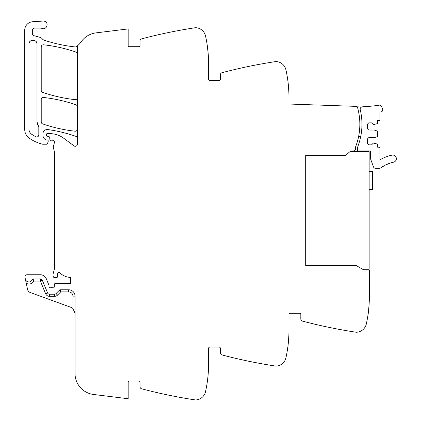 <?xml version="1.0" encoding="UTF-8"?>
<svg xmlns="http://www.w3.org/2000/svg" width="421" height="421" viewBox="0 0 421 421"><rect width="100%" height="100%" fill="white"/><g stroke="black" fill="none" stroke-linecap="round" stroke-linejoin="round"><path stroke-width="0.63" d="M75.033 296.126L72.917 296.126A4.231 4.231 0 0 0 68.686 291.895L60.687 291.895L60.687 289.78L68.686 289.78A6.347 6.347 0 0 1 75.033 296.126A6.347 6.347 0 0 0 68.686 289.78A6.347 6.347 0 0 1 75.033 296.126L75.033 373.49A21.155 21.155 0 0 0 93.609 394.488L128.179 398.734L128.179 382.231A1.268 1.268 0 0 1 129.447 380.963L138.756 380.963A1.268 1.268 0 0 1 140.025 382.231L140.025 386.741A2.116 2.116 0 0 0 141.603 388.788A507.752 507.752 0 0 0 194.076 399.74A507.752 507.752 0 0 0 195.297 399.924A2.537 2.537 0 0 0 195.828 399.95A10.578 10.578 0 0 0 205.522 391.693A126.937 126.937 0 0 0 208.574 364.039L208.574 348.383A1.268 1.268 0 0 1 209.842 347.109L219.152 347.109A1.268 1.268 0 0 1 220.42 348.383L220.42 352.893A2.116 2.116 0 0 0 221.993 354.935A507.752 507.752 0 0 0 274.471 365.891A507.752 507.752 0 0 0 275.692 366.075A2.537 2.537 0 0 0 276.223 366.102A10.578 10.578 0 0 0 285.917 357.845A126.937 126.937 0 0 0 288.969 330.185L288.969 314.529A1.268 1.268 0 0 1 290.237 313.261L299.547 313.261A1.268 1.268 0 0 1 300.815 314.529L300.815 319.039A2.116 2.116 0 0 0 302.389 321.086A507.752 507.752 0 0 0 354.866 332.037A507.752 507.752 0 0 0 356.087 332.227A2.537 2.537 0 0 0 356.613 332.248A10.578 10.578 0 0 0 366.312 323.996A126.937 126.937 0 0 0 369.359 296.337L369.359 270.014L363.891 269.982L356.034 265.446L305.683 265.446L305.683 155.433L345.457 155.433L350.777 150.965L349.993 151.628L369.149 151.628L369.149 269.256L362.628 269.256M77.401 138.372A2.116 2.116 0 0 0 75.985 136.378A148.097 148.097 0 0 0 47.778 129.557A4.231 4.231 0 0 0 42.963 133.752L42.963 135.252A5.078 5.078 0 0 0 46 139.904A1.058 1.058 0 0 0 46.426 139.993L47.194 139.993A1.058 1.058 0 0 1 48.204 141.351L47.536 143.614A0.847 0.847 0 0 1 46.726 144.224L42.884 144.224A2.116 2.116 0 0 1 42.368 144.156A40.195 40.195 0 0 1 29.259 138.177A10.578 10.578 0 0 1 24.723 129.494L24.723 30.191A8.462 8.462 0 0 1 32.627 21.745L43.089 21.05A3.81 3.81 0 0 1 44.615 21.261C49.32 22.681 46.62 30.301 42.068 28.439A6.347 6.347 0 0 0 39.948 28.075L34.88 28.075A2.537 2.537 0 0 0 32.338 30.612L32.338 33.643A2.116 2.116 0 0 0 33.906 35.685L39.969 37.311A4.231 4.231 0 0 1 42.189 38.769A4.442 4.442 0 0 0 44.268 40.221A148.097 148.097 0 0 0 75.059 46.92A2.116 2.116 0 0 0 76.548 46.521A21.155 21.155 0 0 0 81.264 41.69A21.155 21.155 0 0 1 95.983 32.875L128.179 28.917L128.179 45.421A1.268 1.268 0 0 0 129.447 46.689L138.756 46.689A1.268 1.268 0 0 0 140.025 45.421L140.025 40.911A2.116 2.116 0 0 1 141.603 38.869A507.752 507.752 0 0 1 194.076 27.912A507.752 507.752 0 0 1 195.297 27.728A2.537 2.537 0 0 1 195.828 27.702A10.578 10.578 0 0 1 205.522 35.959A126.937 126.937 0 0 1 208.574 63.618L208.574 79.274A1.268 1.268 0 0 0 209.842 80.543L219.152 80.543A1.268 1.268 0 0 0 220.42 79.274L220.42 74.764A2.116 2.116 0 0 1 221.993 72.717A507.752 507.752 0 0 1 275.692 61.577A2.537 2.537 0 0 1 276.223 61.555A10.578 10.578 0 0 1 285.917 69.807A126.937 126.937 0 0 1 288.969 97.467L288.969 104.029L356.698 106.392L356.682 106.813A1.716 1.716 0 0 1 357.671 107.939A62.197 62.197 0 0 1 355.808 146.255A6.347 6.347 0 0 0 355.398 148.508L355.398 149.26A1.695 1.695 0 0 1 353.724 150.95L350.777 150.965M288.938 94.657L288.959 95.788C289.269 96.256 287.964 79.237 287.727 79.753L287.98 81.674M208.542 60.808L208.563 61.934C208.874 62.408 207.569 45.389 207.332 45.905L208.185 53.693M77.401 45.847L77.401 144.182A2.116 2.116 0 0 1 74.028 145.882L63.66 138.209A23.271 23.271 0 0 0 49.82 133.641L47.194 133.641A0.847 0.847 0 0 0 46.347 134.488L46.347 135.136A1.058 1.058 0 0 0 47.131 136.162L48.931 136.641A1.058 1.058 0 0 1 49.71 137.572L49.91 139.872A1.058 1.058 0 0 0 50.967 140.835L52.109 140.835A2.116 2.116 0 0 0 52.841 140.703A1.268 1.268 0 0 1 54.509 142.224L53.356 146.54A2.116 2.116 0 0 0 53.351 147.618L54.488 152.002A2.116 2.116 0 0 1 54.556 152.528L54.556 267.909A4.231 4.231 0 0 1 54.409 269.003L53.135 273.771A4.231 4.231 0 0 0 53.135 275.96L53.341 276.723A1.058 1.058 0 0 0 54.362 277.507L56.567 277.507A1.058 1.058 0 0 0 57.603 276.244A6.768 6.768 0 0 1 57.688 273.203A1.163 1.163 0 0 1 59.624 272.661A16.924 16.924 0 0 0 70.57 277.481L70.57 283.433L55.43 283.433A1.058 1.058 0 0 0 54.372 284.454L54.288 286.854A1.058 1.058 0 0 1 52.851 287.801A2.116 2.116 0 0 0 52.088 287.664L51.209 287.664A2.116 2.116 0 0 0 50.452 287.801A1.058 1.058 0 0 1 49.01 286.817L49.01 285.543A1.058 1.058 0 0 0 48.931 285.143L46.252 278.676A6.347 6.347 0 0 0 40.39 274.755L27.049 274.755A2.116 2.116 0 0 0 24.981 277.313L25.36 279.102A3.594 3.594 0 0 0 32.27 279.555L33.885 281.102L32.27 279.555A0.847 0.847 0 0 1 33.07 278.986L40.39 278.986A2.116 2.116 0 0 1 42.342 280.297L47.573 292.916A2.116 2.116 0 0 0 49.525 294.221L54.546 294.221A2.116 2.116 0 0 0 56.056 293.59L57.566 295.068L60.687 291.895L59.871 289.943M42.342 280.297L40.39 281.102L33.885 281.102C32.664 283.128 30.87 284.112 28.507 284.054L26.286 283.444L27.554 289.422A4.231 4.231 0 0 0 30.249 292.516L70.86 307.298A6.347 6.347 0 0 1 72.917 308.53L75.033 313.261L74.649 311.087M26.286 283.444L25.36 279.102M208.563 365.717C208.874 365.249 207.569 382.263 207.332 381.752C207.569 382.263 208.874 365.249 208.563 365.717M287.98 345.978L287.727 347.899C287.964 348.414 289.269 331.395 288.959 331.869L288.938 332.995M368.375 312.129L368.117 314.05C368.359 314.561 369.664 297.547 369.349 298.015L369.333 299.147M77.401 106.818A2.116 2.116 0 0 0 75.985 104.818A148.097 148.097 0 0 0 43.573 97.477A2.116 2.116 0 0 0 41.226 99.582L41.226 121.901A2.116 2.116 0 0 0 42.647 123.9A148.097 148.097 0 0 0 75.059 131.199A2.116 2.116 0 0 0 77.401 129.094M77.401 54.093A2.116 2.116 0 0 0 75.98 52.099A148.097 148.097 0 0 0 43.573 44.8A2.116 2.116 0 0 0 41.226 46.905L41.226 90.357A2.116 2.116 0 0 0 42.647 92.357A148.097 148.097 0 0 0 75.059 99.635A2.116 2.116 0 0 0 77.401 97.53M36.995 121.901L36.995 44.152C37.243 38.969 28.707 38.969 28.954 44.152L28.954 129.084C29.012 131.241 29.902 132.968 31.633 134.262L35.717 136.762C37.443 137.283 38.479 136.657 38.816 134.883L38.816 127.142L36.995 121.901A6.347 6.347 0 0 0 38.358 125.832M33.091 279.034L33.885 281.102M72.938 308.551L74.049 309.867M60.687 289.78A2.116 2.116 0 0 0 59.177 290.411L56.056 293.59M35.717 136.762A2.116 2.116 0 0 0 37.185 136.946M38.295 136.272A2.116 2.116 0 0 0 38.816 134.883M36.995 44.152A4.021 4.021 0 0 0 32.975 40.132A4.021 4.021 0 0 0 28.954 44.152M362.007 107.002A3.61 3.61 0 0 1 363.197 106.739A160.933 160.933 0 0 0 379.3 105.171A2.005 2.005 0 0 1 381.347 106.181A16.829 16.829 0 0 1 382.678 109.26A2.005 2.005 0 0 1 381.215 111.818L379.942 112.112L379.942 119.68A0.847 0.847 0 0 1 379.095 120.527L377.611 120.527L377.611 123.242A0.421 0.421 0 0 1 377.321 123.648L373.38 124.653L371.585 122.853L368.728 122.853L367.459 124.121L367.459 128.779L368.728 130.047L374.227 130.047L377.321 131.052A0.421 0.421 0 0 1 377.611 131.452L377.611 136.257A0.421 0.421 0 0 1 377.321 136.657L374.227 137.662L368.728 137.662L367.459 138.935L367.459 143.587L368.728 144.856L371.585 144.856L373.38 143.056L377.321 144.061A0.421 0.421 0 0 1 377.611 144.466L377.611 147.182L379.095 147.182A0.847 0.847 0 0 1 379.942 148.029L379.942 158.738A0.637 0.637 0 0 0 380.879 159.296A40.905 40.905 0 0 1 392.009 155.149A3.594 3.594 0 0 1 396.277 157.917A3.594 3.594 0 0 1 393.514 162.185L393.193 162.253A0.637 0.637 0 0 1 392.277 162.474L391.488 162.685A0.637 0.637 0 0 1 390.583 162.948L389.804 163.201A0.637 0.637 0 0 1 388.915 163.516L388.151 163.806A0.637 0.637 0 0 1 387.778 164.185A0.637 0.637 0 0 0 387.778 164.185A0.637 0.637 0 0 1 387.283 164.169L386.531 164.5A0.637 0.637 0 0 1 385.683 164.906L384.947 165.274A0.637 0.637 0 0 1 384.62 165.69A0.637 0.637 0 0 0 384.62 165.69A0.637 0.637 0 0 1 384.12 165.721L383.41 166.132A0.637 0.637 0 0 1 382.61 166.621L381.921 167.069A0.637 0.637 0 0 1 381.142 167.6L380.737 167.895A2.342 2.342 0 0 1 379.363 168.342L375.627 168.342A2.326 2.326 0 0 1 373.443 166.805L370.648 159.133A2.016 2.016 0 0 1 370.527 158.449L370.527 151.302A0.642 0.642 0 0 0 370.422 150.95L357.513 150.95L357.513 148.508A6.362 6.362 0 0 1 357.924 146.255A62.197 62.197 0 0 0 360.734 111.96L360.213 109.597A2.116 2.116 0 0 1 362.007 107.002L356.682 106.813M358.603 136.593L360.718 136.593C362.365 128.384 362.37 120.174 360.734 111.96A62.208 62.208 0 0 0 360.213 109.597M305.683 155.433L305.683 265.446M369.149 171.3L372.538 171.3L372.538 189.497L369.149 189.497M72.917 296.126L72.917 308.53M40.39 278.986L40.39 281.102L45.615 293.726A4.231 4.231 0 0 0 49.525 296.337L54.546 296.337A4.231 4.231 0 0 0 57.566 295.068M47.573 292.916L45.615 293.726L47.573 292.916M49.525 296.337L49.525 294.221L49.525 296.337M68.686 289.78L68.686 291.895M59.177 290.411L60.687 291.895M54.546 296.337L54.546 294.221"/></g></svg>
